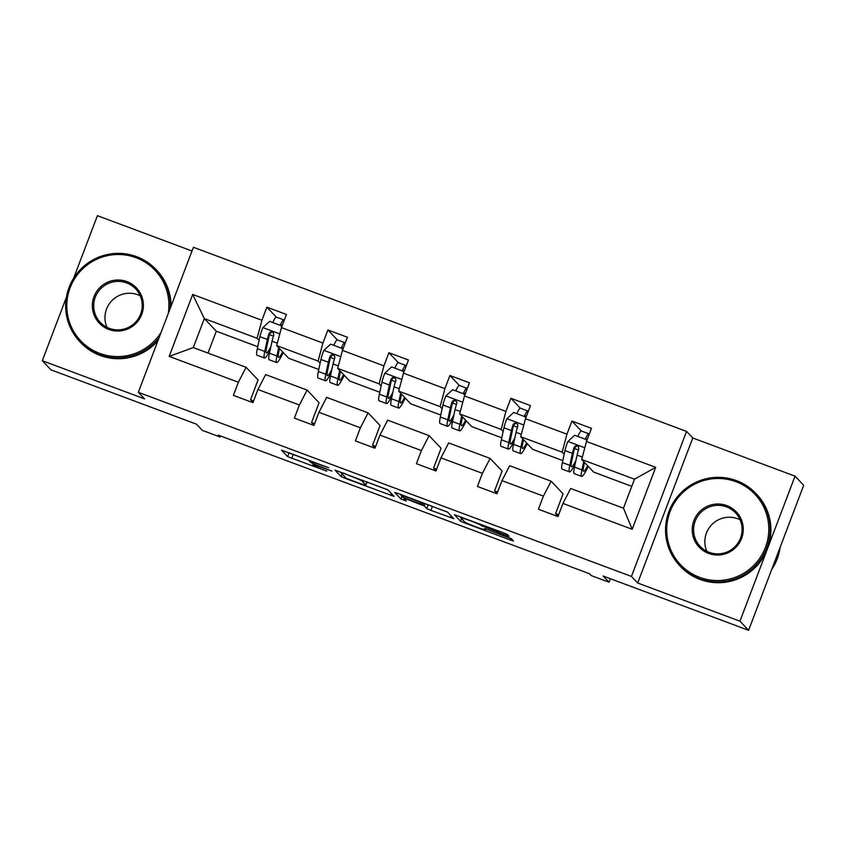<?xml version="1.0" encoding="UTF-8"?>
<svg xmlns="http://www.w3.org/2000/svg" width="846" height="846" viewBox="0 0 846 846"><rect width="100%" height="100%" fill="white"/><g stroke="black" fill="none" stroke-linecap="round" stroke-linejoin="round"><path stroke-width="1.27" d="M328.682 467.722L281.464 450.135L287.598 456.618L326.81 471.169A13.187 0.687 -159.2 0 1 313.432 465.437L312.925 464.898A13.187 0.687 -159.2 0 1 312.883 464.803A13.187 0.687 -159.2 0 1 324.124 468.335L331.854 471.085L323.648 467.838A13.187 0.687 -159.2 0 1 310.271 462.096L309.763 461.567A13.187 0.687 -159.2 0 1 309.721 461.461A13.187 0.687 -159.2 0 1 320.962 465.004L328.682 467.722M66.4 297.274L42.3 360.713L50.961 369.839L196.431 424.153L202.321 430.36L220.108 437.012L220.51 435.976M192.01 251.008L97.396 215.677L73.644 278.207M795.039 476.161L692.779 437.974L637.683 583.01L739.954 621.186L795.039 476.161L803.7 485.287L748.604 630.323L603.135 576.01L609.025 582.217L610.357 578.706M739.954 621.186L748.604 630.323M505.591 535.243L509.091 536.322L507.378 534.513L503.201 532.716L454.387 514.706L460.52 521.189L464.697 522.976L509.99 539.885L513.511 540.996L511.418 538.775L487.856 529.744L484.346 528.644L485.382 529.755A11.03 0.582 -159.2 0 1 485.424 529.839A11.03 0.582 -159.2 0 1 475.473 526.677A11.03 0.582 -159.2 0 1 464.856 522.088L460.827 517.847A11.03 0.582 -159.2 0 1 460.784 517.763A11.03 0.582 -159.2 0 1 470.736 520.925A11.03 0.582 -159.2 0 1 481.363 525.514L505.591 535.243L506.109 533.879M609.025 582.217L591.227 575.576L589.493 573.747L218.384 435.182L220.108 437.012M637.683 583.01L631.454 576.433L138.332 392.311L193.417 247.286L686.55 431.407L631.454 576.433M42.3 360.713L144.56 398.889L138.332 392.311M387.997 489.94L335.016 470.133L341.15 476.615L345.327 478.402L394.13 496.422L387.997 489.94M398.212 493.525L447.682 512.221L453.805 518.683L430.921 510.371L426.744 508.573L424.258 505.961L407.222 499.362L403.711 498.262L406.323 501.033L400.93 499.003L394.712 492.446L398.212 493.525M562.96 503.423L570.669 488.491L623.46 508.203L632.184 529.268L562.96 503.423L557.979 516.546L538.426 509.25L543.407 496.116L501.964 480.644L496.972 493.778L477.419 486.471L482.41 473.337L440.956 457.866L435.965 471L416.412 463.693L421.403 450.569L379.949 435.087L374.958 448.221L355.405 440.914L360.396 427.79L318.942 412.309L313.951 425.443L294.397 418.136L299.389 405.012L257.935 389.53L252.954 402.664L233.401 395.368L238.382 382.233L169.168 356.388L192.698 294.45L261.911 320.296L266.902 307.172L286.456 314.469L281.464 327.603L322.918 343.074L327.899 329.951L347.452 337.247L342.471 350.381L383.925 365.853L388.906 352.719L408.459 360.026L403.479 373.16L444.922 388.631L449.913 375.497L469.467 382.804L464.475 395.928L505.929 411.41L510.921 398.276L530.474 405.583L525.482 418.707L566.936 434.188L571.928 421.054L591.481 428.362L586.49 441.485L655.703 467.33L632.184 529.268M562.791 460.594L532.673 449.342L520.681 436.705L562.135 452.187L564.145 454.302M562.135 452.187L566.936 434.188M520.681 436.705L525.482 418.707M501.964 480.644L509.662 465.712L551.116 481.194L543.407 496.116M558.085 516.261L555.579 513.628L563.098 493.831L551.116 481.194M501.784 437.816L471.666 426.564L459.685 413.927L501.128 429.408L503.137 431.523M501.128 429.408L505.929 411.41M459.685 413.927L464.475 395.928M440.956 457.866L448.666 442.934L490.109 458.416L482.41 473.337M497.078 493.482L494.582 490.849L502.101 471.053L490.109 458.416M440.777 415.037L410.659 403.785L398.678 391.148L440.132 406.63L442.13 408.745M440.132 406.63L444.922 388.631M398.678 391.148L403.479 373.16M379.949 435.087L387.658 420.155L429.112 435.637L421.403 450.569M436.071 470.704L433.575 468.071L441.094 448.274L429.112 435.637M379.78 392.258L349.652 381.017L337.67 368.37L379.124 383.851L381.123 385.966M379.124 383.851L383.925 365.853M337.67 368.37L342.471 350.381M318.942 412.309L326.651 397.377L368.105 412.859L360.396 427.79M375.074 447.925L372.568 445.292L380.087 425.496L368.105 412.859M318.773 369.48L288.645 358.239L276.663 345.602L318.117 361.073L320.116 363.188M318.117 361.073L322.918 343.074M276.663 345.602L281.464 327.603M257.935 389.53L265.644 374.598L307.098 390.08L299.389 405.012M314.067 425.147L311.561 422.514L319.079 402.717L307.098 390.08M257.766 346.701L216.301 331.22L204.32 318.582L257.11 338.294L259.119 340.409M257.11 338.294L261.911 320.296M192.698 294.45L204.32 318.582L193.3 347.59L246.091 367.301L238.382 382.233M692.779 437.974L686.55 431.407M623.46 508.203L634.479 479.196L581.688 459.484L593.67 472.121L631.772 486.344M253.06 402.379L250.553 399.735L258.072 379.939L246.091 367.301M216.301 331.22L208 353.078M250.553 399.735L253.631 400.877M311.561 422.514L314.627 423.656M372.568 445.292L375.635 446.434M433.575 468.071L436.642 469.213M494.582 490.849L497.649 491.991M555.579 513.628L558.656 514.77M193.3 347.59L169.168 356.388M581.688 459.484L586.49 441.485M655.703 467.33L634.479 479.196M276.282 317.07L266.902 307.172M337.29 339.849L327.899 329.951M398.297 362.627L388.906 352.719M459.304 385.395L449.913 375.497M520.301 408.174L510.921 398.276M581.308 430.952L571.928 421.054M289.406 452.896L309.996 460.742M367.037 482.04L387.68 489.739M343.222 473.316L340.769 472.565L346.141 478.223L354.633 481.554A13.187 0.687 -159.2 0 0 365.874 485.096A13.187 0.687 -159.2 0 0 365.832 485.001L362.162 481.12A13.187 0.687 -159.2 0 0 348.785 475.389L343.328 473.03M447.365 512.031L432.412 506.447L430.921 510.371M428.552 504.851L432.412 506.447M421.689 503.243A11.03 0.582 -159.2 0 0 411.061 498.654A11.03 0.582 -159.2 0 0 401.11 495.492A11.03 0.582 -159.2 0 0 401.152 495.576L402.569 497.067L419.605 503.666L423.116 504.766L421.689 503.243L422.006 502.408M281.517 327.455L281.348 325.752L269.62 321.374L262.725 327.751A11.125 1.195 110.5 0 0 259.912 336.676L257.343 348.679A32.116 3.469 110.5 0 0 257.078 355.225L264.512 358.006A32.116 3.469 110.5 0 0 270.17 349.895M272.761 322.548A15.323 1.65 -69.5 0 1 276.24 317.049L283.674 319.83A15.323 1.65 -69.5 0 1 283.748 319.873L284.214 320.37M278.672 347.706L276.896 355.976A32.116 3.469 110.5 0 0 276.631 362.532A32.116 3.469 110.5 0 0 283.23 352.518M279.487 348.573L278.757 351.978A26.66 2.876 110.5 0 0 278.546 357.414A26.66 2.876 110.5 0 0 282.627 351.894M281.348 325.752L281.834 326.619M276.631 362.532L269.208 359.751A32.116 3.469 -69.5 0 1 269.462 353.205L272.042 341.202A11.125 1.195 -69.5 0 1 273.776 335.259L273.406 332.827L272.031 331.907L270.392 332.055L269.081 333.504A11.125 1.195 110.5 0 0 267.347 339.447L264.766 351.45A32.116 3.469 110.5 0 0 264.512 358.006M270.868 346.659A26.66 2.876 -69.5 0 1 266.427 352.888A26.66 2.876 -69.5 0 1 266.638 347.452L269.208 335.45A5.668 0.613 -69.5 0 1 269.578 334.033L271.471 332.351M282.278 325.456L281.813 324.97A9.866 1.068 110.5 0 0 281.76 324.938A9.866 1.068 110.5 0 0 281.031 325.636M280.195 325.319A15.323 1.65 -69.5 0 1 283.674 319.83M168.195 313.686A51.225 50.855 -43.5 0 0 70.155 287.714A51.225 50.855 -43.5 0 0 161.121 332.319M159.09 337.649A52.484 52.103 136.5 0 1 79.884 341.752A52.484 52.103 136.5 0 1 136.576 256.645A52.484 52.103 136.5 0 1 170.173 308.483M126.942 281.623A25.613 25.433 136.5 0 1 141.716 314.437A25.613 25.433 136.5 0 1 108.785 329.443A25.613 25.433 136.5 0 1 94.012 296.629A25.613 25.433 136.5 0 1 126.942 281.623M109.335 328.375A24.354 24.174 -43.5 0 0 135.635 288.888A24.354 24.174 -43.5 0 0 97.798 292.293A24.354 24.174 -43.5 0 0 109.335 328.375M106.966 327.349A24.354 24.174 136.5 0 1 140.225 295.804M157.885 340.822A52.484 52.103 136.5 0 1 80.645 342.556L79.884 341.752M156.055 269.525L156.817 270.329A52.484 52.103 136.5 0 1 171.029 306.22M735.914 481.691A51.225 50.855 -43.5 0 0 670.043 511.703A51.225 50.855 -43.5 0 0 699.579 577.332A51.225 50.855 -43.5 0 0 765.461 547.32A51.225 50.855 -43.5 0 0 735.914 481.691M699.24 578.622A52.484 52.103 136.5 0 1 674.378 500.864A52.484 52.103 136.5 0 1 755.933 493.504A52.484 52.103 136.5 0 1 699.24 578.622M726.83 505.601A25.613 25.433 136.5 0 1 741.604 538.416A25.613 25.433 136.5 0 1 708.662 553.421A25.613 25.433 136.5 0 1 693.889 520.607A25.613 25.433 136.5 0 1 726.83 505.601M709.212 552.353A24.354 24.174 -43.5 0 0 735.523 512.866A24.354 24.174 -43.5 0 0 697.686 516.272A24.354 24.174 -43.5 0 0 709.212 552.353M706.854 551.328A24.354 24.174 136.5 0 1 740.113 519.793M755.933 493.504L756.694 494.307A52.484 52.103 136.5 0 1 700.002 579.425A52.484 52.103 136.5 0 1 680.533 566.534L679.761 565.731M777.844 553.347A52.484 52.103 136.5 0 1 774.386 562.474M780.139 547.309A52.484 52.103 136.5 0 1 771.7 569.538M342.524 350.233L342.355 348.531L330.617 344.153L323.732 350.53A11.125 1.195 110.5 0 0 320.92 359.455L318.35 371.457A32.116 3.469 110.5 0 0 318.085 378.003L325.52 380.785A32.116 3.469 110.5 0 0 331.177 372.674M333.768 345.327A15.323 1.65 -69.5 0 1 337.247 339.828L344.682 342.609A15.323 1.65 -69.5 0 1 344.756 342.651L345.221 343.148M339.669 370.485L337.903 378.754A32.116 3.469 110.5 0 0 337.639 385.311A32.116 3.469 110.5 0 0 344.227 375.296M340.494 371.352L339.764 374.757A26.66 2.876 110.5 0 0 339.553 380.192A26.66 2.876 110.5 0 0 343.635 374.672M342.355 348.531L342.841 349.387M337.639 385.311L330.215 382.529A32.116 3.469 -69.5 0 1 330.469 375.984L333.049 363.981A11.125 1.195 -69.5 0 1 334.783 358.038L334.794 356.346L333.038 354.685L331.399 354.834L330.088 356.282A11.125 1.195 110.5 0 0 328.354 362.225L325.773 374.228A32.116 3.469 110.5 0 0 325.52 380.785M331.875 369.438A26.66 2.876 -69.5 0 1 327.423 375.666A26.66 2.876 -69.5 0 1 327.645 370.231L330.215 358.228A5.668 0.613 -69.5 0 1 330.585 356.811L332.478 355.13M343.286 348.235L342.82 347.748A9.866 1.068 110.5 0 0 342.767 347.717A9.866 1.068 110.5 0 0 342.038 348.415M341.202 348.097A15.323 1.65 -69.5 0 1 344.682 342.609M403.531 373.012L403.362 371.309L391.624 366.921L384.74 373.308A11.125 1.195 110.5 0 0 381.927 382.233L379.346 394.236A32.116 3.469 110.5 0 0 379.093 400.782L386.527 403.553A32.116 3.469 110.5 0 0 392.184 395.452M394.775 368.105A15.323 1.65 -69.5 0 1 398.255 362.606L405.689 365.377A15.323 1.65 -69.5 0 1 405.763 365.43L406.217 365.916M400.676 393.263L398.9 401.533A32.116 3.469 110.5 0 0 398.646 408.079A32.116 3.469 110.5 0 0 405.234 398.075M401.501 394.13L400.771 397.535A26.66 2.876 110.5 0 0 400.56 402.971A26.66 2.876 110.5 0 0 404.642 397.44M403.362 371.309L403.849 372.166M398.646 408.079L391.212 405.308A32.116 3.469 -69.5 0 1 391.476 398.762L394.046 386.759A11.125 1.195 -69.5 0 1 395.791 380.816L395.801 379.124L394.046 377.464L392.396 377.612L391.095 379.061A11.125 1.195 110.5 0 0 389.361 385.004L386.781 397.007A32.116 3.469 110.5 0 0 386.527 403.553M392.882 392.216A26.66 2.876 -69.5 0 1 388.43 398.445A26.66 2.876 -69.5 0 1 388.652 393.009L391.222 381.007A5.668 0.613 -69.5 0 1 391.592 379.59L393.485 377.908M404.282 371.013L403.828 370.527A9.866 1.068 110.5 0 0 403.775 370.495A9.866 1.068 110.5 0 0 403.045 371.183M402.199 370.876A15.323 1.65 -69.5 0 1 405.689 365.377M464.539 395.791L464.359 394.088L452.631 389.699L445.747 396.087A11.125 1.195 110.5 0 0 442.934 405.012L440.354 417.004A32.116 3.469 110.5 0 0 440.1 423.56L447.534 426.331A32.116 3.469 110.5 0 0 453.192 418.231M455.783 390.873A15.323 1.65 -69.5 0 1 459.262 385.385L466.685 388.155A15.323 1.65 -69.5 0 1 466.759 388.208L467.225 388.695M461.683 416.042L459.907 424.311A32.116 3.469 110.5 0 0 459.653 430.857A32.116 3.469 110.5 0 0 466.241 420.853M462.508 416.909L461.779 420.314A26.66 2.876 110.5 0 0 461.556 425.75A26.66 2.876 110.5 0 0 465.649 420.219M464.359 394.088L464.856 394.945M459.653 430.857L452.219 428.087A32.116 3.469 -69.5 0 1 452.483 421.53L455.053 409.538A11.125 1.195 -69.5 0 1 456.798 403.595L456.808 401.903L455.042 400.243L453.403 400.391L452.102 401.839A11.125 1.195 110.5 0 0 450.368 407.783L447.788 419.785A32.116 3.469 110.5 0 0 447.534 426.331M453.879 414.995A26.66 2.876 -69.5 0 1 449.438 421.223A26.66 2.876 -69.5 0 1 449.649 415.788L452.229 403.785A5.668 0.613 -69.5 0 1 452.599 402.368L454.492 400.687M465.289 393.792L464.824 393.305A9.866 1.068 110.5 0 0 464.782 393.274A9.866 1.068 110.5 0 0 464.042 393.961M463.206 393.654A15.323 1.65 -69.5 0 1 466.685 388.155M525.535 418.569L525.366 416.867L513.638 412.478L506.754 418.865A11.125 1.195 110.5 0 0 503.941 427.79L501.361 439.783A32.116 3.469 110.5 0 0 501.107 446.339L508.531 449.11A32.116 3.469 110.5 0 0 514.199 441.009M516.779 413.652A15.323 1.65 -69.5 0 1 520.269 408.163L527.693 410.934A15.323 1.65 -69.5 0 1 527.767 410.987L528.232 411.473M522.691 438.82L520.914 447.09A32.116 3.469 110.5 0 0 520.66 453.636A32.116 3.469 110.5 0 0 527.248 443.632M523.515 439.687L522.786 443.082A26.66 2.876 110.5 0 0 522.564 448.528A26.66 2.876 110.5 0 0 526.656 442.997M525.366 416.867L525.863 417.723M520.66 453.636L513.226 450.865A32.116 3.469 -69.5 0 1 513.48 444.309L516.06 432.317A11.125 1.195 -69.5 0 1 517.794 426.373L517.815 424.681L516.049 423.021L514.41 423.169L513.11 424.618A11.125 1.195 110.5 0 0 511.365 430.561L508.795 442.564A32.116 3.469 110.5 0 0 508.531 449.11M514.886 437.773A26.66 2.876 -69.5 0 1 510.445 444.002A26.66 2.876 -69.5 0 1 510.656 438.556L513.236 426.564A5.668 0.613 -69.5 0 1 513.607 425.147L515.489 423.465M526.297 416.57L525.831 416.084A9.866 1.068 110.5 0 0 525.789 416.052A9.866 1.068 110.5 0 0 525.049 416.74M524.213 416.433A15.323 1.65 -69.5 0 1 527.693 410.934M586.542 441.337L586.373 439.634L574.646 435.256L567.751 441.633A11.125 1.195 110.5 0 0 564.948 450.569L562.368 462.561A32.116 3.469 110.5 0 0 562.114 469.118L569.538 471.888A32.116 3.469 110.5 0 0 575.195 463.788M577.786 436.43A15.323 1.65 -69.5 0 1 581.265 430.942L588.7 433.712A15.323 1.65 -69.5 0 1 588.774 433.765L589.239 434.252M583.698 461.599L581.921 469.868A32.116 3.469 110.5 0 0 581.667 476.414A32.116 3.469 110.5 0 0 588.256 466.41M584.512 462.466L583.782 465.86A26.66 2.876 110.5 0 0 583.571 471.307A26.66 2.876 110.5 0 0 587.653 465.776M586.373 439.634L586.86 440.502M581.667 476.414L574.233 473.644A32.116 3.469 -69.5 0 1 574.487 467.087L577.067 455.095A11.125 1.195 -69.5 0 1 578.801 449.152L578.431 446.709L577.057 445.8L575.417 445.948L574.106 447.397A11.125 1.195 110.5 0 0 572.372 453.34L569.802 465.342A32.116 3.469 110.5 0 0 569.538 471.888M575.893 460.552A26.66 2.876 -69.5 0 1 571.452 466.781A26.66 2.876 -69.5 0 1 571.663 461.334L574.244 449.342A5.668 0.613 -69.5 0 1 574.614 447.925L576.496 446.244M587.304 439.349L586.838 438.863A9.866 1.068 110.5 0 0 586.796 438.831A9.866 1.068 110.5 0 0 586.056 439.518M585.221 439.211A15.323 1.65 -69.5 0 1 588.7 433.712M293.266 454.492L291.775 458.416M289.057 452.769L287.598 456.618M391.328 493.451L390.619 495.322M345.602 477.662L345.327 478.402M342.133 474.003L341.15 476.615M367.016 481.871L365.832 485.001M362.511 480.19L362.162 481.12M451.013 515.732L450.305 517.604M428.203 504.724L426.744 508.573M425.168 503.582L424.258 505.961M401.924 496.391L400.93 499.003M423.74 503.053L423.106 504.734L423.772 503.063M486.746 526.582L486.207 528.01M482.495 524.985L482.03 526.223M481.67 524.679L481.363 525.514M485.678 528.983L485.382 529.755M510.582 538.342L509.99 539.885M464.993 522.204L464.697 522.976M461.514 518.577L460.52 521.189M279.783 333.895L262.905 327.592M264.766 351.45L257.343 348.679M269.419 334.625L273.48 336.137M276.896 355.976L269.462 353.205M267.347 339.447L259.912 336.676M277.308 343.169L272.042 341.202M269.578 334.033L269.081 333.504M340.79 356.674L323.902 350.371M325.773 374.228L318.35 371.457M330.426 357.393L334.487 358.916M337.903 378.754L330.469 375.984M328.354 362.225L320.92 359.455M338.315 365.948L333.049 363.981M330.585 356.811L330.088 356.282M401.797 379.452L384.909 373.149M386.781 397.007L379.346 394.236M391.423 380.171L395.494 381.694M398.9 401.533L391.476 398.762M389.361 385.004L381.927 382.233M399.323 388.726L394.046 386.759M391.592 379.59L391.095 379.061M462.804 402.231L445.916 395.928M447.788 419.785L440.354 417.004M452.43 402.95L456.502 404.473M459.907 424.311L452.483 421.53M450.368 407.783L442.934 405.012M460.33 411.505L455.053 409.538M452.599 402.368L452.102 401.839M523.801 425.009L506.923 418.696M508.795 442.564L501.361 439.783M513.437 425.728L517.498 427.251M520.914 447.09L513.48 444.309M511.365 430.561L503.941 427.79M521.337 434.284L516.06 432.317M513.607 425.147L513.11 424.618M584.808 447.788L567.93 441.475M569.802 465.342L562.368 462.561M574.445 448.507L578.505 450.03M581.921 469.868L574.487 467.087M572.372 453.34L564.948 450.569M582.334 457.062L577.067 455.095M574.614 447.925L574.106 447.397M310.048 460.605L309.721 461.461M313.306 463.671L312.883 464.803M367.09 481.903L365.874 485.096M403.912 497.734L403.711 498.262M401.406 494.72L401.11 495.492M461.081 516.991L460.784 517.763M485.741 529.004L485.424 529.839"/></g></svg>
